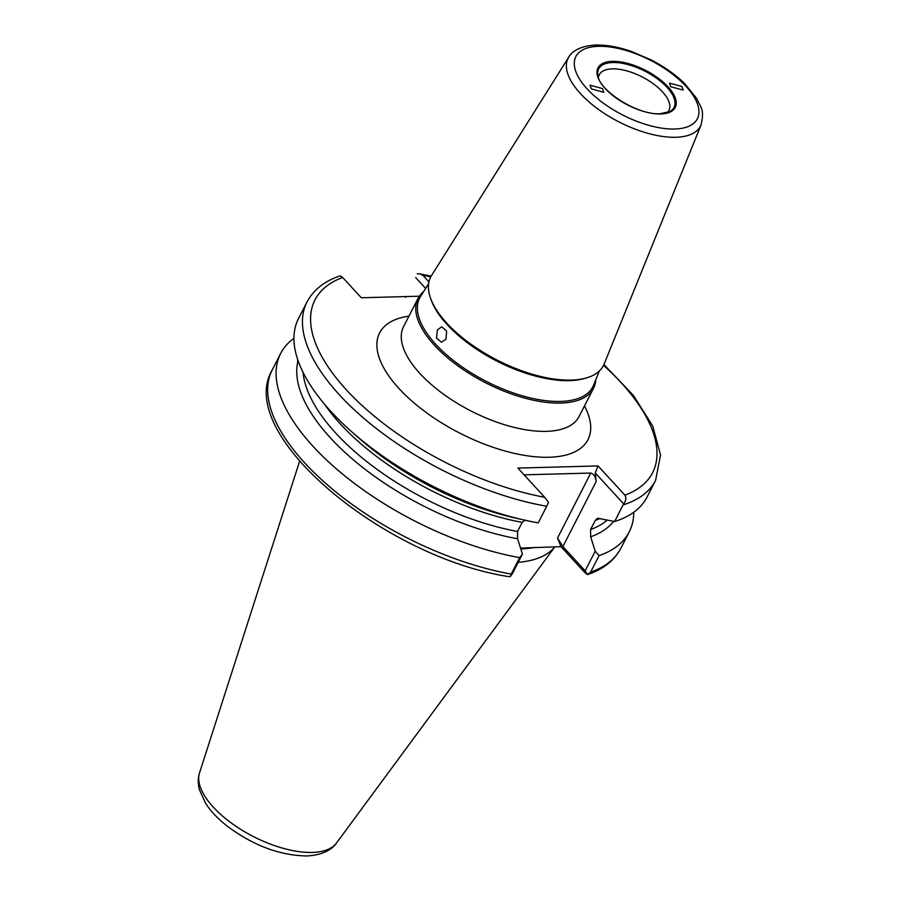 <?xml version="1.0" encoding="UTF-8"?>
<svg xmlns="http://www.w3.org/2000/svg" width="901" height="901" viewBox="0 0 901 901"><rect width="100%" height="100%" fill="white"/><g stroke="black" fill="none" stroke-linecap="round" stroke-linejoin="round"><path stroke-width="1.35" d="M602.487 88.58L590.065 85.19L591.338 88.872L603.749 92.274L602.487 88.58M446.018 339.181L441.456 342.222L436.456 337.999L437.435 329.845L441.727 326.804L446.637 331.027L446.018 339.181M297.645 359.42L297.634 362.596L298.828 363.227M667.213 112.659A39.126 17.592 27.1 0 0 668.936 110.395A39.126 17.592 27.1 0 0 653.405 83.849A39.126 17.592 27.1 0 0 612.308 68.859A39.126 17.592 27.1 0 0 599.278 74.749A39.126 17.592 27.1 0 0 598.444 77.475M670.738 86.755L683.195 90.077L681.899 86.462L669.443 83.14L670.738 86.755M430.509 298.051L431.219 300.033A95.36 42.865 27.1 0 0 569.376 380.65A95.36 42.865 27.1 0 0 584.524 378.488L586.54 377.891A97.06 43.631 -152.9 0 1 571.133 380.098A97.06 43.631 -152.9 0 1 430.509 298.051A97.06 43.631 -152.9 0 1 431.523 275.56L568.734 57.146A74.389 33.438 -152.9 0 0 596.473 107.929A74.389 33.438 -152.9 0 0 675.739 137.267A74.389 33.438 -152.9 0 0 701.079 124.867L604.199 363.925A97.06 43.631 -152.9 0 1 586.54 377.891M428.628 283.646L420.463 296.62A97.308 43.744 27.1 0 0 456.751 363.047A97.308 43.744 27.1 0 0 560.433 401.429A97.308 43.744 27.1 0 0 593.568 385.211L599.334 370.998M423.616 291.609A98.592 44.318 27.1 0 0 418.019 298.422A98.592 44.318 27.1 0 0 457.145 365.299A98.592 44.318 27.1 0 0 560.704 403.074A98.592 44.318 27.1 0 0 593.545 388.241A98.592 44.318 27.1 0 0 595.798 379.715M554.813 546.851A136.941 61.561 -152.9 0 1 518.233 562.325M600.1 518.435A173.634 78.049 -152.9 0 1 595.268 520.429L590.606 529.529A173.634 78.049 27.1 0 0 607.364 519.967M405.574 297.375L405.979 296.564M603.929 364.545L633.38 395.37L652.741 426.049L660.557 454.971L655.579 480.402L647.076 497.014A195.787 88.005 -152.9 0 1 614.685 521.499L623.616 503.828L595.234 472.935L596.158 481.573C595.696 476.967 593.905 474.129 590.774 473.059L524.067 474.838M595.268 520.429L597.532 518.255L614.685 521.499M613.716 521.296A177.812 79.93 -152.9 0 1 590.662 536.805L590.606 529.529M590.774 473.059L557.505 538.077L562.888 546.592L585.166 570.829L595.212 551.198L590.662 536.805M595.212 551.198L599.041 555.647L590.606 572.112A195.787 88.005 27.1 0 0 620.8 548.36C614.324 560.557 603.276 569.286 587.666 574.534L590.606 572.112M633.775 512.218A195.787 88.005 -152.9 0 1 629.225 531.894A195.787 88.005 -152.9 0 1 599.041 555.647M523.278 519.832L514.415 517.805A177.812 79.93 -152.9 0 1 359.229 438.393L352.404 432.39A195.787 88.005 -152.9 0 1 298.49 318.639L306.993 302.015A195.787 88.005 -152.9 0 0 364.556 418.942A195.787 88.005 -152.9 0 0 546.727 506.261L538.235 522.873A195.787 88.005 -152.9 0 1 523.278 519.832A195.787 88.005 -152.9 0 1 352.404 432.39M525.137 520.035L522.197 522.377A173.634 78.049 -152.9 0 1 324.54 404.234M303.096 372.462A173.634 78.049 27.1 0 0 517.534 531.477L517.591 538.753A177.812 79.93 -152.9 0 1 297.634 362.596M517.534 531.477L522.197 522.377M280.639 353.519L272.215 369.984A195.787 88.005 27.1 0 0 329.473 486.641A195.787 88.005 27.1 0 0 511.216 574.083L519.64 557.618A195.787 88.005 -152.9 0 1 337.909 470.176A195.787 88.005 -152.9 0 1 280.639 353.519A195.787 88.005 -152.9 0 1 293.94 338.314M519.64 557.618L522.445 554.104L512.601 573.329L510.304 576.64L507.939 576.505C383.443 556.908 234.305 433.663 272.215 369.984M517.591 538.753L522.445 554.104M585.166 570.829L587.531 574.579L585.121 572.912L561.019 546.682L520.755 548.067M419.337 296.215L361.312 297.758L342.673 277.474A189.627 85.235 27.1 0 0 346.502 389.975A189.627 85.235 27.1 0 0 544.711 497.284L517.861 468.081L598.061 465.941L624.911 495.145A189.627 85.235 27.1 0 0 603.557 365.333M430.746 276.911A189.627 85.235 27.1 0 0 422.873 275.334L428.932 281.923M425.632 288.41L415.688 277.598M561.019 546.682L557.595 538.314M422.873 275.334L419.855 273.87L417.242 273.758M306.993 302.015C313.469 289.829 324.518 281.101 340.127 275.852L342.673 277.474M511.216 574.083L510.304 576.64M623.616 503.828C626.06 500.832 626.488 497.949 624.911 495.145M595.234 472.935L598.061 465.941M544.711 497.284L548.529 502.409L546.727 506.261M612.443 61.369A43.394 19.507 -152.9 0 1 668.035 86.834A43.394 19.507 -152.9 0 1 660.782 113.965A43.394 19.507 -152.9 0 1 605.202 88.512A43.394 19.507 -152.9 0 1 612.443 61.369M660.557 113.785A42.324 19.022 27.1 0 0 669.905 111.533A42.324 19.022 27.1 0 0 661.796 82.329A42.324 19.022 27.1 0 0 612.781 62.507A42.324 19.022 27.1 0 0 597.791 74.625C597.937 90.032 637.671 115.519 660.253 113.717L669.905 111.533M418.019 298.422L403.547 326.703A98.592 44.318 27.1 0 0 442.673 393.579A98.592 44.318 27.1 0 0 546.231 431.354A98.592 44.318 27.1 0 0 579.073 416.521L593.545 388.241M584.479 405.957A117.074 52.63 -152.9 0 1 549.002 457.257A117.074 52.63 -152.9 0 1 403.074 392.802A117.074 52.63 -152.9 0 1 408.953 316.138M199.538 772.889C197.86 777.766 197.815 783.374 199.403 789.726L205.721 803.512C210.992 811.553 218.256 819.167 227.502 826.352C253.35 845.543 279.659 855.409 306.43 855.95C324.236 855.207 333.257 848.145 336.524 842.998A77.148 34.677 -152.9 0 1 312.163 852.436A77.148 34.677 -152.9 0 1 233.325 824.46A77.148 34.677 -152.9 0 1 199.538 772.889L299.594 461.289M534.946 547.38A136.941 61.561 -152.9 0 1 520.823 548.968M598.602 46.311A68.239 30.679 -152.9 0 1 686.021 86.35A68.239 30.679 -152.9 0 1 674.624 129.023A68.239 30.679 -152.9 0 1 587.204 88.985A68.239 30.679 -152.9 0 1 598.602 46.311M596.158 481.573L562.888 546.592M655.579 480.402A195.787 88.005 -152.9 0 1 623.188 504.887M336.524 842.998L554.836 546.851M701.079 124.867C704.83 108.278 700.381 107.636 696.845 98.648L684.411 83.331C675.254 74.468 664.217 66.685 651.31 59.984L631.41 51.436C618.48 46.965 606.655 44.836 595.933 45.05C578.014 45.917 570.919 52.968 568.734 57.146M629.225 531.894L620.8 548.36M419.855 273.87L431.174 276.134"/></g></svg>
